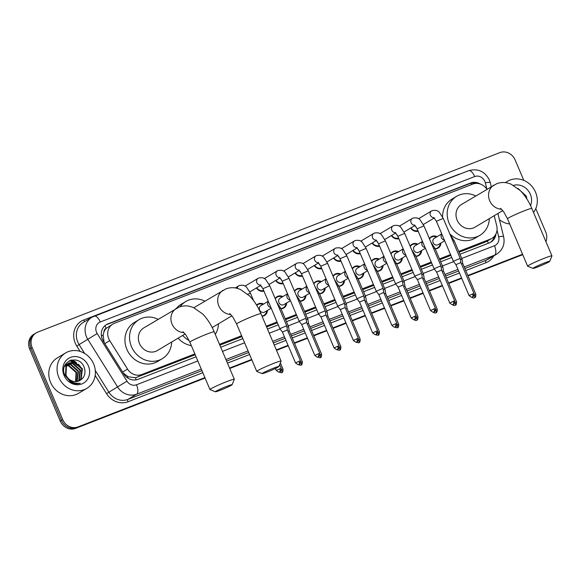 <?xml version="1.0" encoding="UTF-8"?>
<svg xmlns="http://www.w3.org/2000/svg" width="581" height="581" viewBox="0 0 581 581"><rect width="100%" height="100%" fill="white"/><g stroke="black" fill="none" stroke-linecap="round" stroke-linejoin="round"><path stroke-width="0.87" d="M267.376 310.443A6.609 5.955 -120.9 0 1 264.631 315.454A6.609 5.955 -120.9 0 1 262.031 316.217M286.651 302.955A6.609 5.955 -120.9 0 1 283.906 307.966A6.609 5.955 -120.9 0 1 280.957 308.736M305.933 295.468A6.609 5.955 -120.9 0 1 303.188 300.479A6.609 5.955 -120.9 0 1 300.239 301.241M325.207 287.98A6.609 5.955 -120.9 0 1 322.462 292.984A6.609 5.955 -120.9 0 1 319.514 293.754M344.489 280.492A6.609 5.955 -120.9 0 1 341.744 285.496A6.609 5.955 -120.9 0 1 338.796 286.266M363.764 273.005A6.609 5.955 -120.9 0 1 361.019 278.008A6.609 5.955 -120.9 0 1 358.07 278.778M383.046 265.517A6.609 5.955 -120.9 0 1 380.301 270.521A6.609 5.955 -120.9 0 1 377.352 271.291M402.321 258.029A6.609 5.955 -120.9 0 1 399.575 263.033A6.609 5.955 -120.9 0 1 396.627 263.803M421.603 250.542A6.609 5.955 -120.9 0 1 418.857 255.546A6.609 5.955 -120.9 0 1 415.909 256.315M440.877 243.054A6.609 5.955 -120.9 0 1 438.132 248.058A6.609 5.955 -120.9 0 1 435.184 248.828M263.934 291.132A7.03 6.34 -120.9 0 1 256.432 287.965M283.216 283.644A7.03 6.34 -120.9 0 1 275.706 280.478M302.49 276.157A7.03 6.34 -120.9 0 1 294.988 272.99M321.772 268.669A7.03 6.34 -120.9 0 1 314.263 265.502M341.047 261.181A7.03 6.34 -120.9 0 1 333.545 258.015M360.329 253.686A7.03 6.34 -120.9 0 1 352.82 250.527M379.604 246.199A7.03 6.34 -120.9 0 1 372.101 243.032M398.886 238.711A7.03 6.34 -120.9 0 1 391.376 235.545M418.16 231.223A7.03 6.34 -120.9 0 1 410.658 228.057M103.948 331.904A12.383 11.17 -120.9 0 1 106.352 328.272L106.17 328.345A4.125 3.726 59.1 0 0 103.948 331.904L103.12 335.077L104.137 342.449M459.084 252.227L485.81 241.849L491.94 238.355A12.383 11.17 59.1 0 0 496.704 225.704L494.228 215.696M123.216 372.987L128.161 376.778L135.431 377.759L195.194 354.73M219.836 345.158L241.965 336.566M266.606 326.994L277.384 322.804M285.583 319.623L296.659 315.316M304.858 312.135L315.941 307.828M324.14 304.647L335.215 300.341M343.415 297.16L354.497 292.853M362.697 289.672L373.772 285.365M381.971 282.184L393.054 277.878M401.253 274.697L412.328 270.39M420.528 267.202L431.61 262.902M439.81 259.714L450.885 255.415M486.914 189.283A12.383 11.17 59.1 0 0 472.789 184.097L114.37 323.312A12.383 11.17 59.1 0 0 112.852 324.06L106.352 328.272M458.736 251.406L490.415 239.096A12.383 11.17 59.1 0 0 491.94 238.355M112.852 324.06A12.383 11.17 59.1 0 0 109.758 340.662L127.544 369.088A12.383 11.17 59.1 0 0 141.815 374.498L194.846 353.902M219.487 344.33L241.616 335.738M266.258 326.166L277.028 321.983M285.227 318.795L296.31 314.488M304.509 311.307L315.585 307M323.784 303.819L334.867 299.513M343.066 296.332L354.141 292.025M362.341 288.844L373.423 284.537M381.623 281.357L392.705 277.05M400.897 273.869L411.98 269.562M420.179 266.381L431.262 262.075M439.454 258.894L450.536 254.587M429.41 238.704A6.609 5.955 -120.9 0 1 431.356 236.714A6.609 5.955 -120.9 0 1 437.065 236.67M410.135 246.199A6.609 5.955 -120.9 0 1 412.082 244.209A6.609 5.955 -120.9 0 1 417.79 244.158M390.853 253.686A6.609 5.955 -120.9 0 1 392.8 251.696A6.609 5.955 -120.9 0 1 398.508 251.646M371.579 261.174A6.609 5.955 -120.9 0 1 373.525 259.184A6.609 5.955 -120.9 0 1 379.233 259.133M352.297 268.662A6.609 5.955 -120.9 0 1 354.243 266.672A6.609 5.955 -120.9 0 1 359.951 266.621M333.022 276.149A6.609 5.955 -120.9 0 1 334.968 274.159A6.609 5.955 -120.9 0 1 340.677 274.109M313.74 283.637A6.609 5.955 -120.9 0 1 315.686 281.647A6.609 5.955 -120.9 0 1 321.395 281.603M294.465 291.125A6.609 5.955 -120.9 0 1 296.412 289.135A6.609 5.955 -120.9 0 1 302.12 289.091M275.183 298.612A6.609 5.955 -120.9 0 1 277.13 296.622A6.609 5.955 -120.9 0 1 282.838 296.579M256.606 305.134A6.609 5.955 -120.9 0 1 257.848 304.11A6.609 5.955 -120.9 0 1 263.563 304.066M416.73 217.89A7.03 6.34 -120.9 0 1 418.676 218.645M397.455 225.377A7.03 6.34 -120.9 0 1 399.394 226.132M378.173 232.865A7.03 6.34 -120.9 0 1 380.119 233.62M358.898 240.352A7.03 6.34 -120.9 0 1 360.837 241.108M339.616 247.84A7.03 6.34 -120.9 0 1 341.563 248.595M320.342 255.328A7.03 6.34 -120.9 0 1 322.281 256.083M301.06 262.815A7.03 6.34 -120.9 0 1 303.006 263.571M281.785 270.303A7.03 6.34 -120.9 0 1 283.724 271.058M262.503 277.791A7.03 6.34 -120.9 0 1 264.449 278.546M243.228 285.278A7.03 6.34 -120.9 0 1 245.167 286.034M204.911 377.621L77.985 426.919A12.383 11.17 -120.9 0 1 62.712 419.598L32.129 347.547L30.902 348.273A12.383 11.17 -120.9 0 1 34.991 333.588A12.383 11.17 -120.9 0 0 30.902 348.273L61.484 420.332L30.902 348.273L29.675 349.007A12.383 11.17 -120.9 0 1 33.763 334.322L36.211 332.855A12.383 11.17 -120.9 0 1 37.736 332.114L499.863 152.614A12.383 11.17 -120.9 0 1 515.129 159.935L523.808 180.379M77.985 426.919L76.757 427.652A12.383 11.17 -120.9 0 1 61.484 420.332A12.383 11.17 -120.9 0 0 76.757 427.652L205.006 377.839L75.53 428.386A12.383 11.17 -120.9 0 1 60.264 421.065L29.675 349.007M522.646 254.463L467.93 275.714L522.646 254.463M461.663 278.146L448.655 283.201L461.663 278.146M442.381 285.634L429.374 290.689L442.381 285.634M423.106 293.122L410.099 298.176L423.106 293.122M403.824 300.617L390.817 305.664L403.824 300.617M384.549 308.104L371.542 313.152L384.549 308.104M365.267 315.592L352.26 320.639L365.267 315.592M345.993 323.08L332.986 328.127L345.993 323.08M326.711 330.567L313.704 335.615L326.711 330.567M307.436 338.055L294.429 343.102L307.436 338.055M288.154 345.542L276.418 350.103L288.154 345.542M251.776 359.675L229.648 368.267L251.776 359.675M522.74 254.681L468.025 275.931M461.75 278.372L448.75 283.419M442.475 285.859L429.468 290.907M423.193 293.347L410.193 298.394M403.918 300.835L390.911 305.882M384.637 308.322L371.637 313.37M365.362 315.81L352.355 320.865M346.08 323.297L333.08 328.352M326.805 330.785L313.798 335.84M307.523 338.273L294.523 343.327M288.249 345.76L276.512 350.321M251.871 359.893L229.742 368.485M205.1 378.057L75.53 428.386M480.436 184.083A12.383 11.17 59.1 0 0 470.545 183.022L107.95 323.864A12.383 11.17 59.1 0 0 106.425 324.605A12.383 11.17 59.1 0 0 103.331 341.207L123.789 373.903A12.383 11.17 59.1 0 0 138.06 379.313L196.066 356.785M105.822 324.997A12.383 11.17 -120.9 0 1 106.722 324.597L469.317 183.756A12.383 11.17 -120.9 0 1 475.919 183.414M70.933 360.147A16.515 14.895 -120.9 0 1 75.174 362.137M535.776 208.579L545.712 231.993A12.383 11.17 -120.9 0 1 545.908 241.645M32.129 347.547A12.383 11.17 -120.9 0 1 36.211 332.855M522.551 254.238L467.836 275.496M461.568 277.929L448.561 282.983M442.286 285.416L429.279 290.471M423.012 292.904L410.004 297.959M403.73 300.392L390.722 305.446M384.455 307.879L371.448 312.934M365.173 315.367L352.166 320.421M345.898 322.854L332.891 327.909M326.616 330.342L313.609 335.397M307.342 337.837L294.335 342.884M288.06 345.325L276.324 349.878M251.682 359.45L229.553 368.049M69.335 360.772A16.515 14.895 -120.9 0 1 69.843 360.924M70.381 361.099A16.515 14.895 -120.9 0 1 72.276 361.905M72.77 362.166A16.515 14.895 -120.9 0 1 76.176 364.599M459.956 254.282L489.369 242.858A12.383 11.17 59.1 0 0 490.887 242.117A12.383 11.17 59.1 0 0 495.971 233.882M220.707 347.213L242.836 338.614M267.478 329.042L278.255 324.859M286.455 321.678L297.53 317.371M305.729 314.19L316.812 309.884M325.011 306.703L336.087 302.396M344.286 299.208L355.369 294.908M363.568 291.72L374.643 287.421M382.843 284.232L393.925 279.933M402.125 276.745L413.2 272.445M421.399 269.257L432.482 264.958M440.681 261.77L451.757 257.47M494.467 236.213A12.383 11.17 -120.9 0 1 490.262 242.459M505.608 182.652A20.64 18.614 -120.9 0 1 507.576 181.279A20.64 18.614 -120.9 0 1 535.559 192.238A20.64 18.614 -120.9 0 1 533.518 212.457M526.931 199.051L526.292 196.102L517.889 188.375M513.582 185.368A14.452 13.029 -120.9 0 1 530.337 194.265A14.452 13.029 -120.9 0 1 530.533 205.601M509.704 223.968A20.64 18.614 -120.9 0 1 499.449 219.756M58.819 377.41A20.64 18.614 -120.9 0 1 65.631 352.936A20.64 18.614 -120.9 0 1 93.621 363.895A20.64 18.614 -120.9 0 1 86.809 388.377A20.64 18.614 -120.9 0 1 58.819 377.41M86.809 388.377L78.537 393.315A20.64 18.614 -120.9 0 1 50.554 382.356A20.64 18.614 -120.9 0 1 57.366 357.874L65.631 352.936M70.766 382.138C73.903 383.838 77.062 384.208 80.236 383.257C73.889 383.947 69.255 381.434 66.336 375.696A10.32 9.311 -120.9 0 0 79.321 380.787C84.318 378.057 85.995 373.714 84.347 367.758C79.379 352.95 58.289 361.476 64.832 375.21L70.766 382.138M88.399 365.928A14.452 13.029 -120.9 0 1 81.856 383.932A14.452 13.029 -120.9 0 1 64.041 375.384A14.452 13.029 -120.9 0 1 70.584 357.38A14.452 13.029 -120.9 0 1 88.399 365.928M79.009 380.933L80.715 379.168L81.906 369.08L74.397 362.362L68.696 363.132M79.263 380.816L81.202 378.877L82.393 368.79L74.884 362.072L68.936 362.987L66.51 365.26L65.965 374.963L66.336 375.696M77.934 381.31L78.776 380.33L79.96 370.242L72.451 363.524L67.788 363.822M78.21 381.23L79.263 380.039L80.447 369.952L72.937 363.234L68.006 363.641M76.786 381.55L78.014 371.404L70.504 364.686L66.968 364.665M77.084 381.506L78.5 371.114L70.991 364.396L67.164 364.44M75.545 381.637L76.075 372.566L68.558 365.848L66.241 365.66M75.864 381.63L76.561 372.276L69.045 365.558L66.408 365.398M68.936 362.987L66.023 365.551L65.479 375.253M67.519 363.931L66.75 364.294M67.745 363.75L64.44 366.604M66.677 364.73L65.842 364.984M65.573 365.093L64.912 365.398M66.88 364.512L66.06 364.803M65.798 364.912L65.043 365.311M65.929 365.689L65.021 365.827M66.103 365.434L65.217 365.602M544.767 262.815A9.085 0.596 157 0 0 533.067 268.407A9.085 0.596 157 0 0 538.028 266.839A9.085 0.596 157 0 0 549.757 261.319A9.085 0.596 157 0 0 544.767 262.815M533.067 268.407L527.679 266.236A13.21 0.864 -23 0 1 527.628 266.2A13.21 0.864 -23 0 1 544.688 258.109A13.21 0.864 -23 0 1 551.95 255.872A13.21 0.864 -23 0 1 551.943 255.938L549.757 261.319M500.582 208.376L503.756 211.898L507.503 218.79A13.21 0.864 157 0 1 524.57 210.7A13.21 0.864 157 0 1 531.826 208.47C528.826 201.389 525.013 195.448 520.373 190.655L511.026 184.112L507.198 182.921C503.654 182.165 500.161 182.427 496.726 183.712L461.488 204.476A13.21 11.918 59.1 0 0 457.124 220.141A13.21 11.918 59.1 0 0 475.04 227.164L502.776 210.583M489.333 218.616A22.71 20.48 -120.9 0 1 479.906 235.312A22.71 20.48 -120.9 0 1 449.12 223.249A22.71 20.48 -120.9 0 1 456.615 196.327A22.71 20.48 -120.9 0 1 475.781 195.935M442.584 216.967A22.71 20.48 -120.9 0 1 452.018 199.072L456.615 196.327M479.906 235.312L475.316 238.057A22.71 20.48 -120.9 0 1 449.817 233.874M273.898 368.027A9.085 0.596 157 0 0 262.198 373.612A9.085 0.596 157 0 0 267.158 372.051A9.085 0.596 157 0 0 278.887 366.531A9.085 0.596 157 0 0 273.898 368.027M262.198 373.612L256.802 371.448A13.21 0.864 -23 0 1 256.758 371.404A13.21 0.864 -23 0 1 273.818 363.321A13.21 0.864 -23 0 1 281.081 361.084A13.21 0.864 -23 0 1 281.073 361.15L278.887 366.531M180.125 306.724A22.71 20.48 -120.9 0 1 185.746 301.539A22.71 20.48 -120.9 0 1 204.911 301.147M176.304 308.46A22.71 20.48 -120.9 0 1 181.149 304.284L185.746 301.539M218.463 323.828A22.71 20.48 -120.9 0 1 215.275 334.416M189.13 340.531A22.71 20.48 -120.9 0 1 182.681 335.433M191.338 345.637A22.71 20.48 -120.9 0 1 178.091 338.178M227.127 386.191A9.085 0.596 157 0 0 215.428 391.783A9.085 0.596 157 0 0 220.388 390.214A9.085 0.596 157 0 0 232.117 384.695A9.085 0.596 157 0 0 227.127 386.191M215.428 391.783L210.039 389.611A13.21 0.864 -23 0 1 209.988 389.575A13.21 0.864 -23 0 1 227.048 381.485A13.21 0.864 -23 0 1 234.31 379.248A13.21 0.864 -23 0 1 234.303 379.313L232.117 384.695M182.942 331.751L186.116 335.273L189.864 342.173A13.21 0.864 157 0 1 206.93 334.082A13.21 0.864 157 0 1 214.186 331.845C211.186 324.764 207.366 318.824 202.733 314.038L193.386 307.494L189.559 306.296C186.014 305.541 182.521 305.802 179.086 307.088L143.848 327.851A13.21 11.918 59.1 0 0 139.484 343.524A13.21 11.918 59.1 0 0 157.4 350.539L185.136 333.966M171.693 341.991A22.71 20.48 -120.9 0 1 162.266 358.688A22.71 20.48 -120.9 0 1 131.48 346.632A22.71 20.48 -120.9 0 1 138.975 319.703A22.71 20.48 -120.9 0 1 158.141 319.31M162.266 358.688L157.676 361.433A22.71 20.48 -120.9 0 1 126.89 349.377A22.71 20.48 -120.9 0 1 134.378 322.448L138.975 319.703M436.404 221.296L443.245 218.391L460.21 258.363L453.369 261.268L436.404 221.296L433.796 217.49M460.21 258.363L460.871 262.561L455.932 264.66L453.376 261.268M410.999 227.854A6.195 5.585 59.1 0 0 417.87 230.534M414.754 225.61A3.718 3.348 59.1 0 0 416.141 226.866M417.129 228.783L423.97 225.878L440.935 265.851L434.094 268.756L417.129 228.783L414.514 224.978M454.698 300.914C454.676 305.33 453.027 304.052 453.449 304.35L453.195 304.466A2.687 1.147 68.8 0 0 453.274 304.429A2.687 1.147 -111.2 0 0 453.224 301.372L454.698 300.914L441.596 270.049L436.658 272.148M391.717 235.341A6.195 5.585 59.1 0 0 398.595 238.021M395.479 233.097A3.718 3.348 59.1 0 0 396.867 234.354M415.103 276.004L414.812 276.244L417.376 279.635L422.314 277.536L421.653 273.339L415.103 276.004M372.443 242.836A6.195 5.585 59.1 0 0 379.313 245.509M376.197 240.585A3.718 3.348 59.1 0 0 377.585 241.841M378.572 243.759L385.414 240.854L402.379 280.826L395.538 283.731L378.572 243.759L375.958 239.953M416.141 315.89C416.119 320.305 414.471 319.034 414.892 319.325L414.638 319.441A2.687 1.147 68.8 0 0 414.718 319.405A2.687 1.147 -111.2 0 0 414.667 316.347L416.141 315.89L403.04 285.024L398.101 287.123L395.538 283.731M353.161 250.324A6.195 5.585 59.1 0 0 360.038 253.004M356.923 248.072A3.718 3.348 59.1 0 0 358.31 249.329M359.29 251.246L366.132 248.341L383.097 288.314L376.256 291.219L359.29 251.246L356.683 247.441M396.859 323.377C396.838 327.793 395.196 326.522 395.617 326.812L395.363 326.929A2.687 1.147 68.8 0 0 395.436 326.892A2.687 1.147 -111.2 0 0 395.385 323.835L396.859 323.377L383.758 292.512L378.819 294.611L376.263 291.219M333.886 257.811A6.195 5.585 59.1 0 0 340.756 260.491M337.641 255.56A3.718 3.348 59.1 0 0 339.028 256.824M340.016 258.734L346.857 255.829L363.822 295.802L356.981 298.707L340.016 258.734L337.401 254.928M377.585 330.865C377.563 335.281 375.914 334.01 376.335 334.3L376.081 334.416A2.687 1.147 68.8 0 0 376.161 334.38A2.687 1.147 -111.2 0 0 376.11 331.323L377.585 330.865L364.483 299.999L359.537 302.098L356.981 298.707M314.604 265.299A6.195 5.585 59.1 0 0 321.482 267.979M318.366 263.048A3.718 3.348 59.1 0 0 319.753 264.311M320.734 266.221L327.575 263.316L344.54 303.289L337.699 306.194L320.734 266.221L318.127 262.416M358.303 338.353C358.281 342.768 356.64 341.497 357.061 341.795L356.807 341.904A2.687 1.147 68.8 0 0 356.879 341.868A2.687 1.147 -111.2 0 0 356.828 338.81L358.303 338.353L345.201 307.487L340.263 309.586L337.706 306.194M295.33 272.787A6.195 5.585 59.1 0 0 302.2 275.467M299.084 270.543A3.718 3.348 59.1 0 0 300.471 271.799M339.028 345.84C339.006 350.256 337.358 348.985 337.779 349.283L337.525 349.392A2.687 1.147 68.8 0 0 337.605 349.355A2.687 1.147 -111.2 0 0 337.554 346.298L339.028 345.84L325.926 314.975L325.266 310.777L318.424 313.682L301.459 273.709L298.845 269.904M325.926 314.975L320.981 317.073L318.424 313.682M276.048 280.274A6.195 5.585 59.1 0 0 282.925 282.954M279.81 278.03A3.718 3.348 59.1 0 0 281.197 279.287M282.177 281.197L289.018 278.292L305.984 318.265L299.142 321.17L282.177 281.197L279.57 277.391M319.746 353.328C319.724 357.743 318.083 356.473 318.504 356.77L318.25 356.879A2.687 1.147 68.8 0 0 318.323 356.843A2.687 1.147 -111.2 0 0 318.272 353.785L319.746 353.328L306.645 322.462L301.706 324.561L299.15 321.177M256.773 287.762A6.195 5.585 59.1 0 0 263.643 290.442M260.528 285.518A3.718 3.348 59.1 0 0 261.915 286.774M262.902 288.684L269.744 285.779L286.709 325.752L279.868 328.664L262.902 288.684L260.288 284.879M300.471 360.823C300.45 365.231 298.801 363.96 299.222 364.258L298.968 364.367A2.687 1.147 68.8 0 0 299.048 364.331A2.687 1.147 -111.2 0 0 298.997 361.273L300.471 360.823L287.37 329.95L282.424 332.049L279.868 328.664M436.367 237.092A6.195 5.585 59.1 0 0 431.262 237.251A6.195 5.585 59.1 0 0 429.526 238.973M441.749 233.874L434.37 238.283A3.718 3.348 59.1 0 0 433.143 242.691A3.718 3.348 59.1 0 0 438.183 244.666L444.676 240.781M435.089 248.61A6.195 5.585 59.1 0 0 437.616 247.891A6.195 5.585 59.1 0 0 440.18 243.468M452.926 241.195L454.248 240.832L462.069 259.264L460.428 259.743M475.832 294.327C475.81 298.743 474.169 297.472 474.59 297.77L474.336 297.879A2.687 1.147 68.8 0 0 474.408 297.842A2.687 1.147 -111.2 0 0 474.357 294.785L475.832 294.327L462.73 263.462L461.423 263.854M417.093 244.579A6.195 5.585 59.1 0 0 411.987 244.746A6.195 5.585 59.1 0 0 410.251 246.46M422.467 241.362L415.088 245.77A3.718 3.348 59.1 0 0 413.868 250.179A3.718 3.348 59.1 0 0 418.901 252.154L425.401 248.269M415.814 256.098A6.195 5.585 59.1 0 0 418.335 255.379A6.195 5.585 59.1 0 0 420.898 250.956M433.644 248.683L434.973 248.327L442.795 266.752L441.153 267.231M456.557 301.822C456.535 306.231 454.887 304.96 455.308 305.257L455.061 305.366A2.687 1.147 68.8 0 0 455.134 305.33A2.687 1.147 -111.2 0 0 455.083 302.273L456.557 301.822L443.456 270.949L442.141 271.342M397.811 252.067A6.195 5.585 59.1 0 0 392.705 252.234A6.195 5.585 59.1 0 0 390.969 253.948M403.192 248.85L395.814 253.258A3.718 3.348 59.1 0 0 394.586 257.666A3.718 3.348 59.1 0 0 399.626 259.642L406.119 255.756M396.532 263.585A6.195 5.585 59.1 0 0 399.06 262.866A6.195 5.585 59.1 0 0 401.624 258.443M414.369 256.17L415.691 255.814L423.513 274.239L421.871 274.719M437.275 309.31C437.253 313.718 435.612 312.447 436.033 312.745L435.779 312.854A2.687 1.147 68.8 0 0 435.852 312.818A2.687 1.147 -111.2 0 0 435.801 309.76L437.275 309.31L424.174 278.437L422.866 278.829M378.536 259.554A6.195 5.585 59.1 0 0 373.423 259.722A6.195 5.585 59.1 0 0 371.687 261.435M383.91 256.337L376.532 260.746A3.718 3.348 59.1 0 0 375.311 265.154A3.718 3.348 59.1 0 0 380.344 267.129L386.844 263.244M377.258 271.073A6.195 5.585 59.1 0 0 379.778 270.354A6.195 5.585 59.1 0 0 382.342 265.931M418 316.798C417.979 321.206 416.33 319.935 416.751 320.233L416.504 320.342A2.687 1.147 68.8 0 0 416.577 320.305A2.687 1.147 -111.2 0 0 416.526 317.248L418 316.798L404.899 285.925L404.238 281.727L402.597 282.206M404.899 285.925L403.584 286.317M359.254 267.042A6.195 5.585 59.1 0 0 354.149 267.209A6.195 5.585 59.1 0 0 352.413 268.93M364.636 263.832L357.257 268.233A3.718 3.348 59.1 0 0 356.03 272.642A3.718 3.348 59.1 0 0 361.07 274.617L367.562 270.731M357.976 278.56A6.195 5.585 59.1 0 0 360.503 277.841A6.195 5.585 59.1 0 0 363.067 273.419M375.813 271.145L377.134 270.79L384.956 289.215L383.315 289.694M398.719 324.285C398.697 328.693 397.055 327.423 397.477 327.72L397.222 327.837A2.687 1.147 68.8 0 0 397.295 327.8A2.687 1.147 -111.2 0 0 397.244 324.735L398.719 324.285L385.617 293.412L384.31 293.804M339.979 274.53A6.195 5.585 59.1 0 0 334.867 274.697A6.195 5.585 59.1 0 0 333.131 276.418M345.354 271.32L337.975 275.721A3.718 3.348 59.1 0 0 336.755 280.129A3.718 3.348 59.1 0 0 341.788 282.105L348.288 278.219M338.701 286.048A6.195 5.585 59.1 0 0 341.221 285.329A6.195 5.585 59.1 0 0 343.785 280.906M356.531 278.633L357.86 278.277L365.681 296.709L364.04 297.181M366.342 300.907L365.028 301.292M320.697 282.017A6.195 5.585 59.1 0 0 315.592 282.184A6.195 5.585 59.1 0 0 313.856 283.906M326.079 278.807L318.7 283.208A3.718 3.348 59.1 0 0 317.473 287.617A3.718 3.348 59.1 0 0 322.513 289.592L329.006 285.714M319.419 293.536A6.195 5.585 59.1 0 0 321.947 292.817A6.195 5.585 59.1 0 0 324.51 288.394M337.256 286.121L338.578 285.765L346.399 304.197L344.758 304.669M360.162 339.26C360.14 343.676 358.499 342.398 358.92 342.696L358.666 342.812A2.687 1.147 68.8 0 0 358.738 342.775A2.687 1.147 -111.2 0 0 358.688 339.711L360.162 339.26L347.06 308.388L345.753 308.78M301.423 289.505A6.195 5.585 59.1 0 0 296.31 289.672A6.195 5.585 59.1 0 0 294.574 291.393M306.797 286.295L299.418 290.696A3.718 3.348 59.1 0 0 298.198 295.104A3.718 3.348 59.1 0 0 303.231 297.08L309.731 293.202M300.145 301.023A6.195 5.585 59.1 0 0 302.665 300.304A6.195 5.585 59.1 0 0 305.228 295.889M317.974 293.608L319.303 293.252L327.125 311.685L325.483 312.157M340.887 346.748C340.865 351.164 339.217 349.885 339.638 350.183L339.391 350.299A2.687 1.147 68.8 0 0 339.464 350.263A2.687 1.147 -111.2 0 0 339.413 347.198L340.887 346.748L327.786 315.875L326.471 316.267M282.141 296.993A6.195 5.585 59.1 0 0 277.035 297.16A6.195 5.585 59.1 0 0 275.3 298.881M287.522 293.783L280.144 298.191A3.718 3.348 59.1 0 0 278.916 302.592A3.718 3.348 59.1 0 0 283.956 304.567L290.449 300.689M280.863 308.511A6.195 5.585 59.1 0 0 283.39 307.792A6.195 5.585 59.1 0 0 285.954 303.376M298.699 301.096L300.021 300.74L307.843 319.172L306.202 319.644M321.605 354.236C321.584 358.651 319.942 357.373 320.363 357.671L320.109 357.787A2.687 1.147 68.8 0 0 320.182 357.751A2.687 1.147 -111.2 0 0 320.131 354.686L321.605 354.236L308.504 323.363L307.196 323.755M262.866 304.48A6.195 5.585 59.1 0 0 257.753 304.647A6.195 5.585 59.1 0 0 256.773 305.417M268.24 301.27L260.862 305.679A3.718 3.348 59.1 0 0 259.642 310.08A3.718 3.348 59.1 0 0 264.675 312.055L271.174 308.177M261.937 315.984A6.195 5.585 59.1 0 0 264.108 315.28A6.195 5.585 59.1 0 0 266.672 310.864M279.417 308.584L280.746 308.228L288.568 326.66L286.927 327.132M302.331 361.723C302.309 366.139 300.66 364.861 301.081 365.159L300.835 365.275A2.687 1.147 68.8 0 0 300.907 365.238A2.687 1.147 -111.2 0 0 300.856 362.174L302.331 361.723L289.229 330.85L287.915 331.243M101.428 336.138L103.12 335.077M471.721 184.511A12.383 5.287 -111.2 0 0 471.053 183.255M488.265 243.286A12.383 5.287 -111.2 0 0 487.466 241.021M136.165 379.843A12.383 5.287 -111.2 0 0 135.431 377.759M127.036 377.483L128.161 376.778M106.17 328.345A12.383 5.287 -111.2 0 0 104.892 325.73M485.81 241.849L490.415 239.096M137.21 377.251L141.815 374.498M122.62 372.036L127.544 369.088M104.834 343.603L109.758 340.662M60.264 421.065L62.712 419.598M469.317 183.756L470.545 183.022M486.922 189.275L485.324 182.797A8.257 7.444 59.1 0 0 484.866 181.439A8.257 7.444 59.1 0 0 474.692 176.551L100.259 321.99A8.257 7.444 59.1 0 0 96.519 332.281A8.257 7.444 59.1 0 0 97.18 333.552L126.978 381.18A8.257 7.444 59.1 0 0 136.491 384.782L197.838 360.954M468.409 170.799A8.257 3.53 68.8 0 1 468.635 170.691A8.257 3.53 68.8 0 1 474.692 176.551M201.295 369.088L136.644 394.194A16.515 14.895 -120.9 0 1 117.616 386.99L87.825 339.362A16.515 14.895 -120.9 0 1 86.496 336.813A16.515 14.895 -120.9 0 1 91.943 317.226L83.214 322.44A16.515 14.895 59.1 0 0 77.767 342.027A16.515 14.895 59.1 0 0 79.096 344.577L84.644 353.451M80.113 351.396L76.757 346.029L97.18 333.552M76.757 346.029A18.577 16.755 -120.9 0 1 83.679 320.015L458.104 174.576A2.063 0.879 -111.2 0 0 458.184 174.75M458.104 174.576A18.577 16.755 -120.9 0 1 460.399 173.886M493.763 255.894A18.577 16.755 -120.9 0 1 485.941 262.721L465.744 270.564M459.477 272.997L446.469 278.052M440.195 280.485L427.188 285.54M420.92 287.973L407.913 293.027M401.638 295.46L388.631 300.515M382.363 302.948L369.356 308.003M363.081 310.443L350.074 315.49M343.807 317.93L330.8 322.978M324.525 325.418L311.518 330.466M305.25 332.906L292.243 337.953M285.968 340.393L274.232 344.954M249.59 354.519L227.461 363.118M202.82 372.69L127.958 401.769A18.577 16.755 -120.9 0 1 106.548 393.657L95.175 375.471M496.668 254.158A16.515 14.895 -120.9 0 1 494.634 255.146L485.905 260.361A16.515 14.895 59.1 0 0 487.938 259.373L496.668 254.158C502.783 249.961 505.1 244.129 503.625 236.656L497.902 213.503M126.978 381.18L108.887 392.204A16.515 14.895 59.1 0 0 127.914 399.416L201.956 370.656M95.299 370.475L108.887 392.204L106.548 393.657M136.491 384.782A8.257 3.53 68.8 0 1 136.644 394.194L127.914 399.416A2.063 0.879 -111.2 0 0 127.958 401.769M461.728 258.458L494.475 245.734A8.257 3.53 68.8 0 1 494.634 255.146L464.219 266.962M457.944 269.402L444.937 274.45M438.67 276.89L425.662 281.938M419.388 284.378L406.38 289.425M400.113 291.865L387.106 296.913M380.831 299.353L367.824 304.4M361.556 306.841L348.549 311.888M342.274 314.328L329.267 319.376M323 321.816L309.993 326.871M303.718 329.304L290.711 334.358M284.443 336.791L272.7 341.352M248.058 350.924L225.936 359.516M226.597 361.084L248.726 352.485M273.368 342.913L285.104 338.36M291.379 335.92L304.386 330.872M310.653 328.432L323.661 323.385M329.935 320.944L342.943 315.897M349.21 313.457L362.217 308.409M368.492 305.969L381.499 300.914M387.767 298.481L400.774 293.427M407.049 290.994L420.056 285.939M426.323 283.506L439.33 278.452M445.605 276.019L458.612 270.964M464.88 268.531L485.905 260.361A2.063 0.879 -111.2 0 0 485.941 262.721M494.475 245.734A8.257 7.444 59.1 0 0 498.672 236.801L497.016 230.12M222.479 351.382L244.608 342.79M269.25 333.218L280.122 328.991M288.22 325.847L299.397 321.504M307.502 318.359L318.678 314.016M326.776 310.871L337.953 306.528M346.058 303.384L357.235 299.041M365.333 295.896L376.51 291.553M384.615 288.408L395.792 284.065M403.889 280.921L415.066 276.578M423.171 273.433L434.348 269.09M442.446 265.945L453.623 261.603M83.679 320.015A2.063 0.879 -111.2 0 0 84.848 321.467M498.672 236.801A8.257 1.147 -13.9 0 1 503.625 236.656M93.977 316.238A8.257 3.53 68.8 0 1 94.209 316.122A8.257 3.53 68.8 0 1 100.259 321.99M485.324 182.797A8.257 1.147 -13.9 0 1 490.277 182.645L491.272 186.683M106.722 324.597L107.95 323.864M70.7 360.22A16.515 14.895 -120.9 0 1 74.724 362.036M69.509 360.685A16.515 14.895 -120.9 0 1 70.323 360.939M70.94 361.157A16.515 14.895 -120.9 0 1 72.567 361.883M73.119 362.181A16.515 14.895 -120.9 0 1 77.215 365.376M80.621 370.431A16.515 14.895 -120.9 0 1 80.795 370.831M71.652 359.973A16.929 15.266 -120.9 0 1 76.394 362.537M78.261 364.171A16.929 15.266 -120.9 0 1 82.219 370.053M494.046 185.027A13.21 11.918 59.1 0 0 489.681 200.692A13.21 11.918 59.1 0 0 501.592 209.247M193.909 307.719L225.856 288.924C229.292 287.639 232.785 287.377 236.329 288.125L240.149 289.323L249.496 295.867C254.137 300.66 257.957 306.601 260.956 313.682A13.21 0.864 157 0 0 253.694 315.911A13.21 0.864 157 0 0 236.634 324.002L256.758 371.404M223.169 290.239A13.21 11.918 59.1 0 0 218.812 305.904A13.21 11.918 59.1 0 0 230.715 314.459M176.406 308.402A13.21 11.918 59.1 0 0 172.041 324.067A13.21 11.918 59.1 0 0 183.952 332.623M472.498 293.877A2.687 1.147 -111.2 0 1 472.549 296.942A2.687 1.147 68.8 0 1 472.476 296.978L472.731 296.862C472.309 296.564 473.951 297.842 473.973 293.427L469.034 295.526L455.932 264.653M431.901 210.758A3.718 3.348 59.1 0 0 431.639 210.896A3.718 3.348 59.1 0 0 430.412 215.304A3.718 3.348 59.1 0 0 434.087 217.701M412.619 218.245A3.718 3.348 59.1 0 0 412.357 218.383A3.718 3.348 59.1 0 0 411.13 222.792A3.718 3.348 59.1 0 0 414.805 225.188M453.224 301.372L449.759 303.013L436.651 272.14L434.094 268.756M433.942 308.86A2.687 1.147 -111.2 0 1 433.992 311.917A2.687 1.147 68.8 0 1 433.92 311.953L434.174 311.837C433.753 311.547 435.394 312.818 435.416 308.402L430.477 310.501L417.376 279.628M393.344 225.733A3.718 3.348 59.1 0 0 393.083 225.871A3.718 3.348 59.1 0 0 391.855 230.279A3.718 3.348 59.1 0 0 395.53 232.676M379.981 233.7L393.54 225.631C397.172 224.898 399.67 225.573 401.035 227.665L404.688 233.366L397.847 236.271L395.24 232.465M374.062 233.221A3.718 3.348 59.1 0 0 373.801 233.359A3.718 3.348 59.1 0 0 372.574 237.767A3.718 3.348 59.1 0 0 376.248 240.171M414.667 316.347L411.203 317.989L398.094 287.116M354.788 240.708A3.718 3.348 59.1 0 0 354.526 240.854A3.718 3.348 59.1 0 0 353.299 245.255A3.718 3.348 59.1 0 0 356.966 247.659M395.385 323.835L391.921 325.476L378.819 294.603M335.506 248.196A3.718 3.348 59.1 0 0 335.244 248.341A3.718 3.348 59.1 0 0 334.017 252.742A3.718 3.348 59.1 0 0 337.692 255.146M376.11 331.323L372.646 332.964L359.537 302.098M316.231 255.684A3.718 3.348 59.1 0 0 315.97 255.829A3.718 3.348 59.1 0 0 314.742 260.23A3.718 3.348 59.1 0 0 318.41 262.634M356.828 338.81L353.364 340.451L340.263 309.586M296.949 263.171A3.718 3.348 59.1 0 0 296.688 263.316A3.718 3.348 59.1 0 0 295.46 267.718A3.718 3.348 59.1 0 0 299.135 270.121M283.586 271.138L297.145 263.07C300.784 262.336 303.282 263.019 304.64 265.103L308.3 270.804L301.459 273.709M337.554 346.298L334.09 347.939L320.981 317.073M277.674 270.659A3.718 3.348 59.1 0 0 277.413 270.804A3.718 3.348 59.1 0 0 276.186 275.205A3.718 3.348 59.1 0 0 279.853 277.609M318.272 353.785L314.808 355.427L301.706 324.561M258.392 278.154A3.718 3.348 59.1 0 0 258.131 278.292A3.718 3.348 59.1 0 0 256.904 282.7A3.718 3.348 59.1 0 0 260.578 285.097M298.997 361.273L295.533 362.914L282.424 332.049M279.715 368.761A2.687 1.147 -111.2 0 1 279.766 371.818A2.687 1.147 68.8 0 1 279.693 371.855L279.948 371.746C279.526 371.448 281.168 372.719 281.189 368.31L276.251 370.402L275.438 368.485M239.118 285.641A3.718 3.348 59.1 0 0 238.856 285.779A3.718 3.348 59.1 0 0 237.317 288.365M235.247 287.936L239.307 285.532C242.945 284.799 245.443 285.482 246.809 287.573L250.462 293.274L247.717 294.182M441.821 234.056A3.718 3.348 59.1 0 0 441.415 237.745A3.718 3.348 59.1 0 0 444.4 240.12M422.547 241.543A3.718 3.348 59.1 0 0 422.133 245.24A3.718 3.348 59.1 0 0 425.118 247.608M403.265 249.031A3.718 3.348 59.1 0 0 402.858 252.728A3.718 3.348 59.1 0 0 405.843 255.103M383.99 256.519A3.718 3.348 59.1 0 0 383.576 260.215A3.718 3.348 59.1 0 0 386.561 262.59M392.349 257.201L396.416 263.302L395.087 263.658M364.708 264.006A3.718 3.348 59.1 0 0 364.302 267.703A3.718 3.348 59.1 0 0 367.286 270.078M377.97 332.223A2.687 1.147 -111.2 0 1 378.02 335.288A2.687 1.147 68.8 0 1 377.948 335.324L378.195 335.208C377.773 334.91 379.422 336.188 379.444 331.773L377.766 332.303M345.434 271.494A3.718 3.348 59.1 0 0 345.02 275.191A3.718 3.348 59.1 0 0 348.004 277.565M326.152 278.982A3.718 3.348 59.1 0 0 325.745 282.678A3.718 3.348 59.1 0 0 328.73 285.053M306.877 286.477A3.718 3.348 59.1 0 0 306.463 290.166A3.718 3.348 59.1 0 0 309.448 292.541M287.595 293.964A3.718 3.348 59.1 0 0 287.188 297.654A3.718 3.348 59.1 0 0 290.173 300.028M268.32 301.452A3.718 3.348 59.1 0 0 267.906 305.141A3.718 3.348 59.1 0 0 270.891 307.516M281.574 369.669A2.687 1.147 -111.2 0 1 281.625 372.726A2.687 1.147 68.8 0 1 281.553 372.762L281.807 372.646C281.386 372.348 283.027 373.627 283.049 369.211L281.378 369.741M490.277 182.645L489.405 180.037C484.808 171.301 477.88 168.178 468.635 170.691L91.943 317.226M507.576 181.279L505.332 182.616M66.989 364.149L66.503 364.44M507.503 218.79L527.628 266.2M531.826 208.47L551.95 255.872M260.956 313.682L281.081 361.084M229.706 313.587L232.887 317.11L236.634 324.002M212.203 327.568L231.906 315.795M189.864 342.173L209.988 389.575M214.186 331.845L234.31 379.248M418.538 218.725L432.097 210.656C435.728 209.923 438.227 210.598 439.592 212.69L443.245 218.391M417.913 230.642L416.57 231.441M423.331 224.513L434.334 217.94M473.973 293.427L460.871 262.554M469.034 295.526C473.283 298.859 472.048 296.274 472.476 296.978M399.263 226.212L412.815 218.144C416.454 217.41 418.952 218.086 420.31 220.177L423.97 225.878M398.639 238.13L397.288 238.929M404.056 232.001L415.059 225.428M441.596 270.049L440.935 265.851M449.759 303.013C454.001 306.347 452.766 303.761 453.195 304.466M397.847 236.271L414.812 276.244M379.357 245.618L378.013 246.424M384.775 239.488L395.777 232.923M404.688 233.366L421.653 273.339M435.416 308.402L422.314 277.536M430.477 310.501C434.726 313.834 433.491 311.249 433.92 311.953M360.699 241.188L374.258 233.119C377.897 232.385 380.395 233.061 381.753 235.152L385.414 240.854M360.082 253.105L358.731 253.912M365.5 246.983L376.503 240.411M403.04 285.024L402.379 280.826M411.203 317.989C415.444 321.322 414.209 318.737 414.638 319.441M341.425 248.675L354.976 240.607C358.615 239.873 361.113 240.549 362.479 242.64L366.132 248.341M340.8 260.593L339.457 261.399M346.218 254.471L357.221 247.898M383.758 292.512L383.097 288.321M391.921 325.476C396.169 328.81 394.935 326.224 395.363 326.929M322.143 256.163L335.702 248.094C339.34 247.361 341.839 248.043 343.197 250.128L346.857 255.829M321.525 268.081L320.175 268.887M326.943 261.958L337.946 255.386M364.483 299.999L363.822 295.809M372.646 332.964C376.887 336.297 375.653 333.712 376.081 334.416M302.868 263.651L316.42 255.582C320.058 254.848 322.557 255.531 323.922 257.615L327.575 263.316M302.243 275.568L300.9 276.374M307.661 269.446L318.664 262.873M345.201 307.487L344.54 303.297M353.364 340.451C357.613 343.785 356.378 341.2 356.807 341.904M282.969 283.056L281.618 283.862M288.387 276.934L299.389 270.361M308.3 270.804L325.266 310.777M334.09 347.939C338.331 351.273 337.096 348.694 337.525 349.392M264.311 278.626L277.863 270.557C281.502 269.824 284 270.506 285.365 272.598L289.018 278.292M263.687 290.544L262.343 291.35M269.105 284.421L280.107 277.849M306.645 322.462L305.984 318.272M314.808 355.427C319.056 358.76 317.822 356.182 318.25 356.879M245.029 286.113L258.589 278.045C262.227 277.311 264.725 277.994 266.083 280.086L269.744 285.779M249.83 291.909L260.833 285.336M287.37 329.95L286.709 325.759M295.533 362.914C299.774 366.248 298.54 363.67 298.968 364.367M250.462 293.274L253.599 300.667M281.189 368.31L279.643 364.665M276.251 370.402C280.5 373.736 279.265 371.157 279.693 371.855M431.262 237.251L429.787 238.137M454.248 240.832L450.188 234.739M437.616 247.891L436.142 248.77M462.73 263.462L462.069 259.271M471.351 297.152L473.53 298.06L474.336 297.879M411.987 244.746L410.513 245.625M434.973 248.327L430.906 242.226M418.335 255.379L416.86 256.257M443.456 270.949L442.795 266.759M452.076 304.64L454.255 305.548L455.061 305.366M392.705 252.234L391.231 253.113M415.691 255.814L411.631 249.714M399.06 262.866L397.586 263.745M424.174 278.437L423.513 274.247M432.794 312.128L434.973 313.036L435.779 312.854M373.423 259.722L371.956 260.6M379.778 270.354L378.304 271.233M396.416 263.302L404.238 281.727M413.519 319.615L415.698 320.523L416.504 320.342M354.149 267.209L352.674 268.088M377.134 270.79L373.075 264.689M360.503 277.841L359.029 278.72M385.617 293.412L384.956 289.222M394.238 327.11L397.222 327.837M334.867 274.697L333.4 275.576M357.86 278.277L353.793 272.177M341.221 285.329L339.747 286.208M379.444 331.773L366.342 300.9L365.681 296.709M374.963 334.598L377.948 335.324M315.592 282.184L314.118 283.063M338.578 285.765L334.518 279.664M321.947 292.817L320.472 293.695M347.06 308.388L346.399 304.197M355.681 342.086L358.666 342.812M296.31 289.672L294.843 290.551M319.303 293.252L315.236 287.152M302.665 300.304L301.19 301.183M327.786 315.882L327.125 311.685M336.406 349.573L339.391 350.299M277.035 297.16L275.561 298.038M300.021 300.74L295.961 294.64M283.39 307.792L281.916 308.671M308.504 323.37L307.843 319.172M317.124 357.061L320.109 357.787M257.753 304.647L256.693 305.286M280.746 308.228L276.679 302.135M264.108 315.28L262.634 316.158M289.229 330.858L288.568 326.66M297.85 364.548L300.835 365.275M283.049 369.211L280.369 362.885M278.568 372.036L281.553 372.762"/></g></svg>
